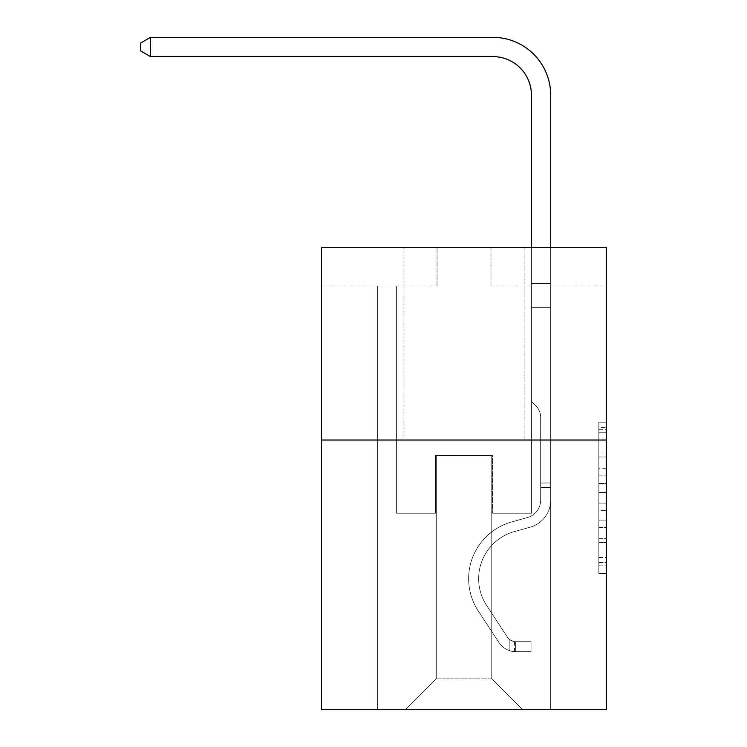<?xml version="1.0" encoding="UTF-8"?>
<svg xmlns="http://www.w3.org/2000/svg" width="747" height="747" viewBox="0 0 747 747"><rect width="100%" height="100%" fill="white"/><g stroke="black" fill="none" stroke-linecap="round" stroke-linejoin="round"><path stroke-width="0.56" stroke-dasharray="3.73 2.8" d="M598.833 468.313L598.833 492.506L606.536 492.506L606.536 565.852L606.536 429.74L606.536 492.506L598.833 492.506L598.833 427.471L598.833 573.416L598.833 422.186L598.833 562.827L606.536 562.827L598.833 562.827L606.536 562.827L598.833 562.827L598.833 538.634L598.833 573.416L606.536 573.416L606.536 422.186L606.536 562.454L606.536 503.095L598.833 503.095L606.536 503.095L606.536 538.634L606.536 432.765L598.833 432.765L606.536 432.765L606.536 573.416L606.536 429.74L606.536 573.416L598.833 573.416L598.833 422.186L606.536 422.186L606.536 429.74L606.536 422.186L606.536 429.74L606.536 422.186L606.536 427.471L606.536 422.186L598.833 422.186L598.833 432.765L606.536 432.765L598.833 432.765L598.833 468.313L606.536 468.313M524.105 247.425L524.105 440.02L403.931 440.02L524.105 440.02L403.931 440.02L524.105 440.02L524.105 247.425L403.931 247.425L403.931 440.02L403.931 247.425L524.105 247.425M606.536 483.43L606.536 475.867L606.536 483.43L598.833 483.43L598.833 452.999L598.833 542.602L598.833 520.108L606.536 520.108L598.833 520.108L598.833 573.416L606.536 573.416L598.833 573.416L606.536 573.416L598.833 573.416L598.833 422.186L606.536 422.186L598.833 422.186L606.536 422.186L598.833 422.186L598.833 483.43L606.536 483.43M606.536 440.02L606.536 709.65L321.499 709.65L321.499 440.02L606.536 440.02L606.536 247.425L490.984 247.425L606.536 247.425L606.536 285.952L606.536 247.425L321.499 247.425L437.051 247.425L321.499 247.425L321.499 440.02L606.536 440.02L321.499 440.02M377.356 709.65L550.688 709.65L550.688 285.952L531.425 285.952L550.688 285.952L531.425 285.952L550.688 285.952L531.425 285.952L550.688 285.952L531.425 285.952L550.688 285.952L531.425 285.952L550.688 285.952L531.425 285.952L550.688 285.952L531.425 285.952L550.688 285.952L531.425 285.952L550.688 285.952L531.425 285.952L550.688 285.952L531.425 285.952L550.688 285.952L531.425 285.952L550.688 285.952L531.425 285.952L550.688 285.952L531.425 285.952L550.688 285.952L531.425 285.952L550.688 285.952L531.425 285.952L550.688 285.952L550.688 709.65L550.688 285.952L550.688 709.65L550.688 285.952L550.688 709.65L550.688 285.952L550.688 709.65L550.688 285.952L550.688 709.65L550.688 285.952L550.688 709.65L550.688 285.952L550.688 709.65L550.688 285.952L550.688 709.65L550.688 285.952L550.688 709.65L550.688 285.952L550.688 709.65L550.688 285.952L550.688 709.65L550.688 285.952L550.688 709.65L550.688 285.952L550.688 709.65L550.688 285.952L550.688 709.65L550.688 285.952L550.688 709.65L377.356 709.65L405.472 709.65L377.356 709.65L405.472 709.65L377.356 709.65L405.472 709.65L377.356 709.65L405.472 709.65L377.356 709.65L405.472 709.65L377.356 709.65L405.472 709.65L377.356 709.65L405.472 709.65L377.356 709.65L405.472 709.65L377.356 709.65L405.472 709.65L377.356 709.65L405.472 709.65L377.356 709.65L405.472 709.65L377.356 709.65L405.472 709.65L377.356 709.65L405.472 709.65L377.356 709.65L405.472 709.65L377.356 709.65L377.356 285.952L396.61 285.952L377.356 285.952L396.61 285.952L377.356 285.952L396.61 285.952L377.356 285.952L396.61 285.952L377.356 285.952L396.61 285.952L377.356 285.952L396.61 285.952L377.356 285.952L396.61 285.952L377.356 285.952L396.61 285.952L377.356 285.952L396.61 285.952L377.356 285.952L396.61 285.952L377.356 285.952L396.61 285.952L377.356 285.952L396.61 285.952L377.356 285.952L396.61 285.952L377.356 285.952L396.61 285.952L377.356 285.952L396.61 285.952L377.356 285.952L377.356 709.65M606.536 285.952L490.984 285.952L606.536 285.952M321.499 285.952L437.051 285.952L321.499 285.952L321.499 247.425L321.499 285.952M436.285 678.836L436.285 455.427L436.285 678.836L436.285 455.427L491.75 455.427L491.75 678.836L436.285 678.836L405.472 709.65L436.285 678.836L436.285 455.427L436.285 678.836L436.285 455.427L435.51 455.427L435.51 513.208L396.61 513.208L396.61 285.952L396.61 513.208L396.61 285.952L396.61 513.208L396.61 285.952L396.61 513.208L396.61 285.952L396.61 513.208L396.61 285.952L396.61 513.208L396.61 285.952L396.61 513.208L396.61 285.952L396.61 513.208L396.61 285.952L396.61 513.208L396.61 285.952L396.61 513.208L396.61 285.952L396.61 513.208L396.61 285.952L396.61 513.208L396.61 285.952L396.61 513.208L396.61 285.952L396.61 513.208L396.61 285.952L396.61 513.208L396.61 285.952L396.61 513.208L435.51 513.208L396.61 513.208L435.51 513.208L396.61 513.208L435.51 513.208L396.61 513.208L435.51 513.208L396.61 513.208L435.51 513.208L396.61 513.208L435.51 513.208L396.61 513.208L435.51 513.208L396.61 513.208L435.51 513.208L396.61 513.208L435.51 513.208L396.61 513.208L435.51 513.208L396.61 513.208L435.51 513.208L396.61 513.208L435.51 513.208L396.61 513.208L435.51 513.208L396.61 513.208L435.51 513.208L396.61 513.208L435.51 513.208L435.51 455.427L435.51 513.208L435.51 455.427L435.51 513.208L435.51 455.427L435.51 513.208L435.51 455.427L435.51 513.208L435.51 455.427L435.51 513.208L435.51 455.427L435.51 513.208L435.51 455.427L435.51 513.208L435.51 455.427L435.51 513.208L435.51 455.427L435.51 513.208L435.51 455.427L435.51 513.208L435.51 455.427L435.51 513.208L435.51 455.427L435.51 513.208L435.51 455.427L435.51 513.208L435.51 455.427L435.51 513.208L435.51 455.427L436.285 455.427L435.51 455.427L436.285 455.427L435.51 455.427L436.285 455.427L435.51 455.427L436.285 455.427L435.51 455.427L436.285 455.427L435.51 455.427L436.285 455.427L435.51 455.427L436.285 455.427L435.51 455.427L436.285 455.427L435.51 455.427L436.285 455.427L435.51 455.427L436.285 455.427L435.51 455.427L436.285 455.427L435.51 455.427L436.285 455.427L435.51 455.427L436.285 455.427L435.51 455.427L436.285 455.427L435.51 455.427L436.285 455.427L436.285 678.836L405.472 709.65L436.285 678.836L436.285 455.427L436.285 678.836L405.472 709.65L436.285 678.836L436.285 455.427L436.285 678.836L405.472 709.65L436.285 678.836L436.285 455.427L436.285 678.836L405.472 709.65L436.285 678.836L436.285 455.427L436.285 678.836L405.472 709.65L436.285 678.836L436.285 455.427L436.285 678.836L405.472 709.65L436.285 678.836L436.285 455.427L436.285 678.836L405.472 709.65L436.285 678.836L436.285 455.427L436.285 678.836L405.472 709.65L436.285 678.836L436.285 455.427L436.285 678.836L405.472 709.65L436.285 678.836L436.285 455.427L436.285 678.836L405.472 709.65L436.285 678.836L436.285 455.427L436.285 678.836L405.472 709.65L436.285 678.836L436.285 455.427L436.285 678.836L405.472 709.65L436.285 678.836L436.285 455.427L436.285 678.836L405.472 709.65L436.285 678.836L405.472 709.65L436.285 678.836L491.75 678.836L491.75 455.427L491.75 678.836L522.564 709.65L491.75 678.836L491.75 455.427L491.75 678.836L522.564 709.65L491.75 678.836L491.75 455.427L491.75 678.836L522.564 709.65L491.75 678.836L491.75 455.427L491.75 678.836L522.564 709.65L491.75 678.836L491.75 455.427L491.75 678.836L522.564 709.65L491.75 678.836L491.75 455.427L491.75 678.836L522.564 709.65L491.75 678.836L491.75 455.427L491.75 678.836L522.564 709.65L491.75 678.836L491.75 455.427L491.75 678.836L522.564 709.65L491.75 678.836L491.75 455.427L491.75 678.836L522.564 709.65L491.75 678.836L491.75 455.427L491.75 678.836L522.564 709.65L491.75 678.836L491.75 455.427L491.75 678.836L522.564 709.65L491.75 678.836L491.75 455.427L491.75 678.836L522.564 709.65L491.75 678.836L491.75 455.427L491.75 678.836L522.564 709.65L491.75 678.836L491.75 455.427L491.75 678.836L522.564 709.65L491.75 678.836L491.75 455.427L491.75 678.836L522.564 709.65L491.75 678.836L491.75 455.427L436.285 455.427L436.285 678.836L405.472 709.65L436.285 678.836M492.525 455.427L491.75 455.427L492.525 455.427L491.75 455.427L492.525 455.427L491.75 455.427L492.525 455.427L491.75 455.427L492.525 455.427L491.75 455.427L492.525 455.427L491.75 455.427L492.525 455.427L491.75 455.427L492.525 455.427L491.75 455.427L492.525 455.427L491.75 455.427L492.525 455.427L491.75 455.427L492.525 455.427L491.75 455.427L492.525 455.427L491.75 455.427L492.525 455.427L491.75 455.427L492.525 455.427L491.75 455.427L492.525 455.427L491.75 455.427L492.525 455.427L492.525 513.208L492.525 455.427M522.564 709.65L491.75 678.836L522.564 709.65M490.984 285.952L490.984 247.425L490.984 285.952M437.051 285.952L437.051 247.425L437.051 285.952M531.425 285.952L531.425 513.208L492.525 513.208L531.425 513.208L492.525 513.208L531.425 513.208L492.525 513.208L531.425 513.208L492.525 513.208L531.425 513.208L492.525 513.208L531.425 513.208L492.525 513.208L531.425 513.208L492.525 513.208L531.425 513.208L492.525 513.208L531.425 513.208L492.525 513.208L531.425 513.208L492.525 513.208L531.425 513.208L492.525 513.208L531.425 513.208L492.525 513.208L531.425 513.208L492.525 513.208L531.425 513.208L492.525 513.208L531.425 513.208L492.525 513.208L531.425 513.208L531.425 285.952M598.833 492.506L606.536 492.506L598.833 492.506M598.833 427.471L598.833 422.186L598.833 427.471L606.536 427.471L598.833 427.471M598.833 542.219L598.833 510.649L598.833 542.219L606.536 542.219L598.833 542.219M598.833 510.649L598.833 503.095L606.536 503.095L598.833 503.095L598.833 510.649L606.536 510.649L598.833 510.649M598.833 452.999L598.833 432.765L598.833 452.999L606.536 452.999L598.833 452.999M598.833 422.186L606.536 422.186L598.833 422.186L598.833 429.74L598.833 422.186L606.536 422.186M598.833 573.416L606.536 573.416L598.833 573.416L598.833 565.852L598.833 573.416M540.669 483.01L540.669 487.632L550.688 487.632L550.688 483.01L550.688 500.117L550.688 283.533L550.688 307.362L550.688 283.533L531.425 283.533L531.425 95.13A38.517 38.517 0 0 0 492.908 56.613L150.483 56.613L150.483 37.35L492.908 37.35A57.78 57.78 0 0 1 550.688 95.13L550.688 307.362L550.688 283.533L531.425 283.533L531.425 307.362L550.688 307.362L550.688 283.533L550.688 307.362L550.688 283.533L531.425 283.533L531.425 95.13A38.517 38.517 0 0 0 492.908 56.613L150.483 56.613L140.464 50.833L140.464 43.13L140.464 50.833L150.483 56.613L150.483 37.35L150.483 56.613L140.464 50.833L140.464 43.13L150.483 37.35L140.464 43.13L140.464 50.833L150.483 56.613L150.483 37.35L492.908 37.35A57.78 57.78 0 0 1 550.688 95.13L550.688 307.362L550.688 283.533L531.425 283.533L550.688 283.533L550.688 307.362L550.688 283.533L531.425 283.533L531.425 95.13A38.517 38.517 0 0 0 492.908 56.613L150.483 56.613L140.464 50.833L140.464 43.13L150.483 37.35L150.483 56.613L150.483 37.35L140.464 43.13L140.464 50.833L150.483 56.613L140.464 50.833L140.464 43.13L150.483 37.35L492.908 37.35A57.78 57.78 0 0 1 550.688 95.13L550.688 307.362L550.688 283.533L531.425 283.533L531.425 401.344L535.767 405.686A16.742 16.742 0 0 1 540.669 417.526A16.742 16.742 0 0 0 535.767 405.686L531.425 401.344L531.425 307.362L550.688 307.362L550.688 283.533L550.688 307.362L550.688 283.533L531.425 283.533L531.425 95.13A38.517 38.517 0 0 0 492.908 56.613L150.483 56.613L150.483 37.35L150.483 56.613L140.464 50.833L150.483 56.613L150.483 37.35L140.464 43.13L140.464 50.833L140.464 43.13L150.483 37.35L492.908 37.35A57.78 57.78 0 0 1 550.688 95.13L550.688 307.362L550.688 283.533L531.425 283.533L550.688 283.533L550.688 307.362L550.688 283.533L531.425 283.533L531.425 95.13A38.517 38.517 0 0 0 492.908 56.613L150.483 56.613L140.464 50.833L150.483 56.613L150.483 37.35L150.483 56.613L140.464 50.833L140.464 43.13L140.464 50.833L150.483 56.613L150.483 37.35L140.464 43.13L150.483 37.35L492.908 37.35A57.78 57.78 0 0 1 550.688 95.13L550.688 307.362L550.688 283.533L531.425 283.533L531.425 307.362L531.425 95.13A38.517 38.517 0 0 0 492.908 56.613L150.483 56.613L140.464 50.833L140.464 43.13L140.464 50.833L150.483 56.613L150.483 37.35L150.483 56.613L140.464 50.833L140.464 43.13L150.483 37.35L140.464 43.13L140.464 50.833L150.483 56.613L150.483 37.35L492.908 37.35A57.78 57.78 0 0 1 550.688 95.13L550.688 307.362L550.688 283.533L531.425 283.533L550.688 283.533L550.688 307.362L550.688 283.533L531.425 283.533L531.425 95.13A38.517 38.517 0 0 0 492.908 56.613L150.483 56.613L140.464 50.833L140.464 43.13L150.483 37.35L150.483 56.613L150.483 37.35L140.464 43.13L140.464 50.833L150.483 56.613L140.464 50.833L140.464 43.13L150.483 37.35L492.908 37.35A57.78 57.78 0 0 1 550.688 95.13L550.688 500.117A28.115 28.115 0 0 1 530.118 527.205A28.115 28.115 0 0 0 550.688 500.117L550.688 307.362L531.425 307.362L531.425 401.344L535.767 405.686A16.742 16.742 0 0 1 540.669 417.526A16.742 16.742 0 0 0 535.767 405.686L531.425 401.344L531.425 307.362L550.688 307.362L550.688 500.117A28.115 28.115 0 0 1 530.118 527.205A28.115 28.115 0 0 0 550.688 500.117L550.688 307.362L531.425 307.362L531.425 283.533L531.425 401.344L535.767 405.686A16.742 16.742 0 0 1 540.669 417.526A16.742 16.742 0 0 0 535.767 405.686L531.425 401.344L531.425 307.362L550.688 307.362L550.688 500.117A28.115 28.115 0 0 1 530.118 527.205A28.115 28.115 0 0 0 550.688 500.117L550.688 307.362L531.425 307.362L531.425 95.13A38.517 38.517 0 0 0 492.908 56.613L150.483 56.613L150.483 37.35L150.483 56.613L140.464 50.833L150.483 56.613L150.483 37.35L140.464 43.13L140.464 50.833L140.464 43.13L150.483 37.35L492.908 37.35A57.78 57.78 0 0 1 550.688 95.13L550.688 283.533L531.425 283.533L550.688 283.533L550.688 307.362L531.425 307.362L531.425 401.344L535.767 405.686A16.742 16.742 0 0 1 540.669 417.526A16.742 16.742 0 0 0 535.767 405.686L531.425 401.344L531.425 95.13A38.517 38.517 0 0 0 492.908 56.613L150.483 56.613L140.464 50.833L150.483 56.613L150.483 37.35L150.483 56.613L140.464 50.833L140.464 43.13L140.464 50.833L150.483 56.613L150.483 37.35L140.464 43.13L150.483 37.35L492.908 37.35A57.78 57.78 0 0 1 550.688 95.13L550.688 283.533L531.425 283.533L531.425 307.362L550.688 307.362L550.688 500.117A28.115 28.115 0 0 1 530.118 527.205L514.44 531.575L530.118 527.205A28.115 28.115 0 0 0 550.688 500.117L550.688 307.362L531.425 307.362L531.425 401.344L535.767 405.686A16.742 16.742 0 0 1 540.669 417.526A16.742 16.742 0 0 0 535.767 405.686L531.425 401.344L531.425 95.13A38.517 38.517 0 0 0 492.908 56.613L150.483 56.613L492.908 56.613L150.483 56.613L492.908 56.613L150.483 56.613L492.908 56.613L150.483 56.613L492.908 56.613L150.483 56.613L150.483 37.35L140.464 43.13L140.464 50.833L140.464 43.13L150.483 37.35L492.908 37.35A57.78 57.78 0 0 1 550.688 95.13L550.688 500.117A28.115 28.115 0 0 1 530.118 527.205A28.115 28.115 0 0 0 550.688 500.117L550.688 307.362L531.425 307.362L531.425 401.344L535.767 405.686A16.742 16.742 0 0 1 540.669 417.526A16.742 16.742 0 0 0 535.767 405.686L531.425 401.344L531.425 307.362L550.688 307.362L550.688 500.117A28.115 28.115 0 0 1 530.118 527.205A28.115 28.115 0 0 0 550.688 500.117L550.688 307.362L531.425 307.362L531.425 283.533L550.688 283.533L531.425 283.533L531.425 95.13A38.517 38.517 0 0 0 492.908 56.613L150.483 56.613L492.908 56.613L150.483 56.613L150.483 37.35L140.464 43.13L140.464 50.833L150.483 56.613L492.908 56.613L150.483 56.613L150.483 37.35L492.908 37.35A57.78 57.78 0 0 1 550.688 95.13L550.688 283.533L550.688 95.13L550.688 283.533L531.425 283.533L531.425 401.344L535.767 405.686A16.742 16.742 0 0 1 540.669 417.526A16.742 16.742 0 0 0 535.767 405.686L531.425 401.344L531.425 307.362L550.688 307.362L550.688 500.117A28.115 28.115 0 0 1 530.118 527.205L514.44 531.575L530.118 527.205A28.115 28.115 0 0 0 550.688 500.117L550.688 307.362L531.425 307.362L531.425 95.13A38.517 38.517 0 0 0 492.908 56.613L150.483 56.613L150.483 37.35L140.464 43.13L150.483 37.35L492.908 37.35A57.78 57.78 0 0 1 550.688 95.13L550.688 283.533L531.425 283.533L531.425 95.13A38.517 38.517 0 0 0 492.908 56.613L150.483 56.613L492.908 56.613L150.483 56.613L150.483 37.35L140.464 43.13L140.464 50.833L140.464 43.13L150.483 37.35L492.908 37.35A57.78 57.78 0 0 1 550.688 95.13L550.688 283.533L550.688 95.13L550.688 283.533L531.425 283.533L531.425 401.344L535.767 405.686A16.742 16.742 0 0 1 540.669 417.526A16.742 16.742 0 0 0 535.767 405.686L531.425 401.344L531.425 307.362L550.688 307.362L550.688 500.117A28.115 28.115 0 0 1 530.118 527.205A28.115 28.115 0 0 0 550.688 500.117L550.688 307.362L531.425 307.362L531.425 95.13A38.517 38.517 0 0 0 492.908 56.613L150.483 56.613L150.483 37.35L140.464 43.13L140.464 50.833L150.483 56.613L492.908 56.613A38.517 38.517 0 0 1 531.425 95.13L531.425 401.344L535.767 405.686A16.742 16.742 0 0 1 540.669 417.526A16.742 16.742 0 0 0 535.767 405.686L531.425 401.344L531.425 307.362L550.688 307.362L550.688 500.117A28.115 28.115 0 0 1 530.118 527.205A28.115 28.115 0 0 0 550.688 500.117L550.688 307.362L531.425 307.362L531.425 95.13L531.425 401.344L535.767 405.686A16.742 16.742 0 0 1 540.669 417.526A16.742 16.742 0 0 0 535.767 405.686L531.425 401.344L531.425 307.362L550.688 307.362L550.688 500.117A28.115 28.115 0 0 1 530.118 527.205L514.44 531.575A48.919 48.919 0 0 0 486.671 605.528A48.919 48.919 0 0 1 514.44 531.575L530.118 527.205A28.115 28.115 0 0 0 550.688 500.117L550.688 307.362L531.425 307.362L531.425 95.13L531.425 283.533L550.688 283.533L550.688 95.13L550.688 283.533L550.688 95.13L550.688 283.533L531.425 283.533L531.425 401.344L535.767 405.686A16.742 16.742 0 0 1 540.669 417.526A16.742 16.742 0 0 0 535.767 405.686L531.425 401.344L531.425 307.362L550.688 307.362L550.688 500.117A28.115 28.115 0 0 1 530.118 527.205A28.115 28.115 0 0 0 550.688 500.117L550.688 307.362L531.425 307.362L531.425 95.13L531.425 401.344L535.767 405.686A16.742 16.742 0 0 1 540.669 417.526A16.742 16.742 0 0 0 535.767 405.686L531.425 401.344L531.425 307.362L550.688 307.362L550.688 500.117A28.115 28.115 0 0 1 530.118 527.205A28.115 28.115 0 0 0 550.688 500.117L550.688 307.362L531.425 307.362L531.425 95.13L531.425 283.533L550.688 283.533L550.688 95.13L550.688 283.533L550.688 95.13L550.688 283.533L531.425 283.533L531.425 401.344L535.767 405.686A16.742 16.742 0 0 1 540.669 417.526A16.742 16.742 0 0 0 535.767 405.686L531.425 401.344L531.425 307.362L550.688 307.362L550.688 500.117A28.115 28.115 0 0 1 530.118 527.205L514.44 531.575L530.118 527.205A28.115 28.115 0 0 0 550.688 500.117L550.688 307.362L531.425 307.362L531.425 95.13L531.425 401.344L535.767 405.686A16.742 16.742 0 0 1 540.669 417.526A16.742 16.742 0 0 0 535.767 405.686L531.425 401.344L531.425 307.362L550.688 307.362L550.688 500.117A28.115 28.115 0 0 1 530.118 527.205A28.115 28.115 0 0 0 550.688 500.117L550.688 307.362L531.425 307.362L531.425 95.13L531.425 283.533L550.688 283.533L550.688 95.13L550.688 283.533L550.688 95.13L550.688 283.533L531.425 283.533L531.425 401.344L535.767 405.686A16.742 16.742 0 0 1 540.669 417.526A16.742 16.742 0 0 0 535.767 405.686L531.425 401.344L531.425 307.362L550.688 307.362L550.688 500.117L550.688 487.632L540.669 487.632L540.669 483.01L550.688 483.01L540.669 483.01L540.669 500.117L540.669 417.526L540.669 500.117A18.105 18.105 0 0 1 527.429 517.559A18.105 18.105 0 0 0 540.669 500.117L540.669 417.526L540.669 500.117L540.669 483.01L550.688 483.01L540.669 483.01L540.669 500.117A18.105 18.105 0 0 1 527.429 517.559A18.105 18.105 0 0 0 540.669 500.117L540.669 417.526L540.669 500.117A18.105 18.105 0 0 1 527.429 517.559A18.105 18.105 0 0 0 540.669 500.117L540.669 417.526L540.669 500.117L540.669 483.01L550.688 483.01L540.669 483.01L540.669 500.117A18.105 18.105 0 0 1 527.429 517.559L511.751 521.929L527.429 517.559A18.105 18.105 0 0 0 540.669 500.117L540.669 417.526L540.669 500.117A18.105 18.105 0 0 1 527.429 517.559A18.105 18.105 0 0 0 540.669 500.117L540.669 417.526L540.669 500.117L540.669 483.01L550.688 483.01L540.669 483.01L540.669 500.117A18.105 18.105 0 0 1 527.429 517.559A18.105 18.105 0 0 0 540.669 500.117L540.669 417.526L540.669 500.117A18.105 18.105 0 0 1 527.429 517.559L511.751 521.929L527.429 517.559A18.105 18.105 0 0 0 540.669 500.117L540.669 417.526L540.669 500.117L540.669 483.01L550.688 483.01L540.669 483.01L540.669 500.117A18.105 18.105 0 0 1 527.429 517.559A18.105 18.105 0 0 0 540.669 500.117L540.669 417.526L540.669 500.117A18.105 18.105 0 0 1 527.429 517.559A18.105 18.105 0 0 0 540.669 500.117L540.669 417.526L540.669 500.117L540.669 483.01L550.688 483.01L540.669 483.01L540.669 500.117A18.105 18.105 0 0 1 527.429 517.559L511.751 521.929L527.429 517.559A18.105 18.105 0 0 0 540.669 500.117L540.669 417.526L540.669 500.117A18.105 18.105 0 0 1 527.429 517.559A18.105 18.105 0 0 0 540.669 500.117L540.669 417.526L540.669 500.117L540.669 483.01L550.688 483.01L540.669 483.01L540.669 500.117A18.105 18.105 0 0 1 527.429 517.559A18.105 18.105 0 0 0 540.669 500.117L540.669 417.526L540.669 500.117A18.105 18.105 0 0 1 527.429 517.559L511.751 521.929A58.929 58.929 0 0 0 478.295 611.027A58.929 58.929 0 0 1 511.751 521.929L527.429 517.559A18.105 18.105 0 0 0 540.669 500.117L540.669 417.526L540.669 500.117L540.669 483.01L550.688 483.01M515.635 651.711A20.412 20.412 0 0 1 498.949 642.504L478.295 611.027A58.929 58.929 0 0 1 511.751 521.929L527.429 517.559A18.105 18.105 0 0 0 540.669 500.117A18.105 18.105 0 0 1 527.429 517.559A18.105 18.105 0 0 0 540.669 500.117L540.669 417.526L540.669 500.117A18.105 18.105 0 0 1 527.429 517.559L511.751 521.929L527.429 517.559A18.105 18.105 0 0 0 540.669 500.117A18.105 18.105 0 0 1 527.429 517.559A18.105 18.105 0 0 0 540.669 500.117A18.105 18.105 0 0 1 527.429 517.559L511.751 521.929A58.929 58.929 0 0 0 478.295 611.027A58.929 58.929 0 0 1 511.751 521.929L527.429 517.559A18.105 18.105 0 0 0 540.669 500.117A18.105 18.105 0 0 1 527.429 517.559L511.751 521.929L527.429 517.559A18.105 18.105 0 0 0 540.669 500.117A18.105 18.105 0 0 1 527.429 517.559A18.105 18.105 0 0 0 540.669 500.117A18.105 18.105 0 0 1 527.429 517.559L511.751 521.929L527.429 517.559A18.105 18.105 0 0 0 540.669 500.117A18.105 18.105 0 0 1 527.429 517.559L511.751 521.929A58.929 58.929 0 0 0 478.295 611.027L498.949 642.504L478.295 611.027A58.929 58.929 0 0 1 511.751 521.929L527.429 517.559A18.105 18.105 0 0 0 540.669 500.117A18.105 18.105 0 0 1 527.429 517.559A18.105 18.105 0 0 0 540.669 500.117A18.105 18.105 0 0 1 527.429 517.559L511.751 521.929L527.429 517.559A18.105 18.105 0 0 0 540.669 500.117A18.105 18.105 0 0 1 527.429 517.559L511.751 521.929L527.429 517.559A18.105 18.105 0 0 0 540.669 500.117A18.105 18.105 0 0 1 527.429 517.559A18.105 18.105 0 0 0 540.669 500.117A18.105 18.105 0 0 1 527.429 517.559L511.751 521.929A58.929 58.929 0 0 0 478.295 611.027A58.929 58.929 0 0 1 511.751 521.929L527.429 517.559A18.105 18.105 0 0 0 540.669 500.117A18.105 18.105 0 0 1 527.429 517.559L511.751 521.929L527.429 517.559A18.105 18.105 0 0 0 540.669 500.117A18.105 18.105 0 0 1 527.429 517.559A18.105 18.105 0 0 0 540.669 500.117A18.105 18.105 0 0 1 527.429 517.559L511.751 521.929L527.429 517.559A18.105 18.105 0 0 0 540.669 500.117A18.105 18.105 0 0 1 527.429 517.559L511.751 521.929A58.929 58.929 0 0 0 478.295 611.027A58.929 58.929 0 0 1 511.751 521.929L527.429 517.559L511.751 521.929A58.929 58.929 0 0 0 478.295 611.027L498.949 642.504L478.295 611.027A58.929 58.929 0 0 1 511.751 521.929L527.429 517.559L511.751 521.929A58.929 58.929 0 0 0 478.295 611.027A58.929 58.929 0 0 1 511.751 521.929L527.429 517.559L511.751 521.929A58.929 58.929 0 0 0 478.295 611.027A58.929 58.929 0 0 1 511.751 521.929L527.429 517.559L511.751 521.929A58.929 58.929 0 0 0 478.295 611.027L498.949 642.504A20.412 20.412 0 0 0 509.856 650.768A20.412 20.412 0 0 1 498.949 642.504L478.295 611.027A58.929 58.929 0 0 1 511.751 521.929L527.429 517.559L511.751 521.929A58.929 58.929 0 0 0 478.295 611.027A58.929 58.929 0 0 1 511.751 521.929L527.429 517.559L511.751 521.929A58.929 58.929 0 0 0 478.295 611.027A58.929 58.929 0 0 1 511.751 521.929L527.429 517.559L511.751 521.929A58.929 58.929 0 0 0 478.295 611.027L498.949 642.504L478.295 611.027A58.929 58.929 0 0 1 511.751 521.929L527.429 517.559L511.751 521.929A58.929 58.929 0 0 0 478.295 611.027A58.929 58.929 0 0 1 511.751 521.929L527.429 517.559L511.751 521.929A58.929 58.929 0 0 0 478.295 611.027A58.929 58.929 0 0 1 511.751 521.929L527.429 517.559L511.751 521.929A58.929 58.929 0 0 0 478.295 611.027L498.949 642.504L478.295 611.027A58.929 58.929 0 0 1 511.751 521.929A58.929 58.929 0 0 0 478.295 611.027A58.929 58.929 0 0 1 511.751 521.929A58.929 58.929 0 0 0 478.295 611.027L498.949 642.504A20.412 20.412 0 0 0 509.856 650.768C515.794 652.028 515.794 652.028 509.856 650.768C515.794 652.028 515.794 652.028 509.856 650.768A20.412 20.412 0 0 1 498.949 642.504L478.295 611.027A58.929 58.929 0 0 1 511.751 521.929A58.929 58.929 0 0 0 478.295 611.027L498.949 642.504L478.295 611.027A58.929 58.929 0 0 1 511.751 521.929A58.929 58.929 0 0 0 478.295 611.027A58.929 58.929 0 0 1 511.751 521.929A58.929 58.929 0 0 0 478.295 611.027L498.949 642.504L478.295 611.027A58.929 58.929 0 0 1 511.751 521.929A58.929 58.929 0 0 0 478.295 611.027L498.949 642.504A20.412 20.412 0 0 0 509.856 650.768C515.794 652.028 515.794 652.028 509.856 650.768C515.794 652.028 515.794 652.028 509.856 650.768A20.412 20.412 0 0 1 498.949 642.504L478.295 611.027A58.929 58.929 0 0 1 511.751 521.929A58.929 58.929 0 0 0 478.295 611.027A58.929 58.929 0 0 1 511.751 521.929A58.929 58.929 0 0 0 478.295 611.027L498.949 642.504L478.295 611.027A58.929 58.929 0 0 1 511.751 521.929A58.929 58.929 0 0 0 478.295 611.027L498.949 642.504L478.295 611.027A58.929 58.929 0 0 1 511.751 521.929A58.929 58.929 0 0 0 478.295 611.027A58.929 58.929 0 0 1 511.751 521.929A58.929 58.929 0 0 0 478.295 611.027L498.949 642.504A20.412 20.412 0 0 0 509.856 650.768C515.794 652.028 515.794 652.028 509.856 650.768C515.794 652.028 515.794 652.028 509.856 650.768A20.412 20.412 0 0 1 498.949 642.504L478.295 611.027A58.929 58.929 0 0 1 511.751 521.929A58.929 58.929 0 0 0 478.295 611.027L498.949 642.504L478.295 611.027A58.929 58.929 0 0 1 511.751 521.929A58.929 58.929 0 0 0 478.295 611.027A58.929 58.929 0 0 1 511.751 521.929A58.929 58.929 0 0 0 478.295 611.027L498.949 642.504L478.295 611.027A58.929 58.929 0 0 1 511.751 521.929A58.929 58.929 0 0 0 478.295 611.027L498.949 642.504A20.412 20.412 0 0 0 509.856 650.768C515.794 652.028 515.794 652.028 509.856 650.768C515.794 652.028 515.794 652.028 509.856 650.768A20.412 20.412 0 0 1 498.949 642.504L478.295 611.027L498.949 642.504A20.412 20.412 0 0 0 509.856 650.768C515.794 652.028 515.794 652.028 509.856 650.768C515.794 652.028 515.794 652.028 509.856 650.768A20.412 20.412 0 0 1 498.949 642.504L478.295 611.027L498.949 642.504A20.412 20.412 0 0 0 509.856 650.768C515.794 652.028 515.794 652.028 509.856 650.768C515.794 652.028 515.794 652.028 509.856 650.768A20.412 20.412 0 0 1 498.949 642.504L478.295 611.027L498.949 642.504A20.412 20.412 0 0 0 509.856 650.768C515.794 652.028 515.794 652.028 509.856 650.768C515.794 652.028 515.794 652.028 509.856 650.768A20.412 20.412 0 0 1 498.949 642.504L478.295 611.027L498.949 642.504A20.412 20.412 0 0 0 509.856 650.768C515.794 652.028 515.794 652.028 509.856 650.768C515.794 652.028 515.794 652.028 509.856 650.768A20.412 20.412 0 0 1 498.949 642.504L478.295 611.027L498.949 642.504A20.412 20.412 0 0 0 509.856 650.768C515.794 652.028 515.794 652.028 509.856 650.768C515.794 652.028 515.794 652.028 509.856 650.768A20.412 20.412 0 0 1 498.949 642.504L478.295 611.027L498.949 642.504A20.412 20.412 0 0 0 509.856 650.768C515.794 652.028 515.794 652.028 509.856 650.768C515.794 652.028 515.794 652.028 509.856 650.768A20.412 20.412 0 0 1 498.949 642.504L478.295 611.027L498.949 642.504A20.412 20.412 0 0 0 509.856 650.768C515.794 652.028 515.794 652.028 509.856 650.768C515.794 652.028 515.794 652.028 509.856 650.768A20.412 20.412 0 0 1 498.949 642.504L478.295 611.027L498.949 642.504A20.412 20.412 0 0 0 509.856 650.768C515.794 652.028 515.794 652.028 509.856 650.768C515.794 652.028 515.794 652.028 509.856 650.768A20.412 20.412 0 0 1 498.949 642.504L478.295 611.027L498.949 642.504A20.412 20.412 0 0 0 509.856 650.768C515.794 652.028 515.794 652.028 509.856 650.768C515.794 652.028 515.794 652.028 509.856 650.768A20.412 20.412 0 0 1 498.949 642.504L478.295 611.027L498.949 642.504A20.412 20.412 0 0 0 509.856 650.768C515.794 652.028 515.794 652.028 509.856 650.768C515.794 652.028 515.794 652.028 509.856 650.768A20.412 20.412 0 0 1 498.949 642.504A20.412 20.412 0 0 0 515.635 651.711L515.635 641.701A10.402 10.402 0 0 1 507.325 637.004L486.671 605.528A48.919 48.919 0 0 1 514.44 531.575L530.118 527.205A28.115 28.115 0 0 0 550.688 500.117A28.115 28.115 0 0 1 530.118 527.205L514.44 531.575A48.919 48.919 0 0 0 486.671 605.528A48.919 48.919 0 0 1 514.44 531.575L530.118 527.205A28.115 28.115 0 0 0 550.688 500.117A28.115 28.115 0 0 1 530.118 527.205A28.115 28.115 0 0 0 550.688 500.117A28.115 28.115 0 0 1 530.118 527.205L514.44 531.575L530.118 527.205A28.115 28.115 0 0 0 550.688 500.117A28.115 28.115 0 0 1 530.118 527.205L514.44 531.575L530.118 527.205A28.115 28.115 0 0 0 550.688 500.117A28.115 28.115 0 0 1 530.118 527.205A28.115 28.115 0 0 0 550.688 500.117A28.115 28.115 0 0 1 530.118 527.205L514.44 531.575A48.919 48.919 0 0 0 486.671 605.528L507.325 637.004L486.671 605.528A48.919 48.919 0 0 1 514.44 531.575L530.118 527.205A28.115 28.115 0 0 0 550.688 500.117A28.115 28.115 0 0 1 530.118 527.205L514.44 531.575L530.118 527.205A28.115 28.115 0 0 0 550.688 500.117A28.115 28.115 0 0 1 530.118 527.205A28.115 28.115 0 0 0 550.688 500.117A28.115 28.115 0 0 1 530.118 527.205L514.44 531.575L530.118 527.205A28.115 28.115 0 0 0 550.688 500.117A28.115 28.115 0 0 1 530.118 527.205L514.44 531.575A48.919 48.919 0 0 0 486.671 605.528A48.919 48.919 0 0 1 514.44 531.575L530.118 527.205A28.115 28.115 0 0 0 550.688 500.117A28.115 28.115 0 0 1 530.118 527.205A28.115 28.115 0 0 0 550.688 500.117A28.115 28.115 0 0 1 530.118 527.205L514.44 531.575L530.118 527.205A28.115 28.115 0 0 0 550.688 500.117A28.115 28.115 0 0 1 530.118 527.205L514.44 531.575L530.118 527.205A28.115 28.115 0 0 0 550.688 500.117A28.115 28.115 0 0 1 530.118 527.205A28.115 28.115 0 0 0 550.688 500.117A28.115 28.115 0 0 1 530.118 527.205L514.44 531.575A48.919 48.919 0 0 0 486.671 605.528A48.919 48.919 0 0 1 514.44 531.575L530.118 527.205A28.115 28.115 0 0 0 550.688 500.117A28.115 28.115 0 0 1 530.118 527.205L514.44 531.575A48.919 48.919 0 0 0 486.671 605.528L507.325 637.004L486.671 605.528A48.919 48.919 0 0 1 514.44 531.575L530.118 527.205L514.44 531.575A48.919 48.919 0 0 0 486.671 605.528A48.919 48.919 0 0 1 514.44 531.575L530.118 527.205L514.44 531.575A48.919 48.919 0 0 0 486.671 605.528A48.919 48.919 0 0 1 514.44 531.575L530.118 527.205L514.44 531.575A48.919 48.919 0 0 0 486.671 605.528L507.325 637.004A10.402 10.402 0 0 0 509.856 639.684C515.691 642.364 515.691 642.364 509.856 639.684C515.691 642.364 515.691 642.364 509.856 639.684A10.402 10.402 0 0 1 507.325 637.004L486.671 605.528A48.919 48.919 0 0 1 514.44 531.575L530.118 527.205L514.44 531.575A48.919 48.919 0 0 0 486.671 605.528A48.919 48.919 0 0 1 514.44 531.575L530.118 527.205L514.44 531.575A48.919 48.919 0 0 0 486.671 605.528A48.919 48.919 0 0 1 514.44 531.575L530.118 527.205L514.44 531.575A48.919 48.919 0 0 0 486.671 605.528L507.325 637.004L486.671 605.528A48.919 48.919 0 0 1 514.44 531.575L530.118 527.205L514.44 531.575A48.919 48.919 0 0 0 486.671 605.528A48.919 48.919 0 0 1 514.44 531.575L530.118 527.205L514.44 531.575A48.919 48.919 0 0 0 486.671 605.528A48.919 48.919 0 0 1 514.44 531.575L530.118 527.205L514.44 531.575A48.919 48.919 0 0 0 486.671 605.528L507.325 637.004L486.671 605.528A48.919 48.919 0 0 1 514.44 531.575A48.919 48.919 0 0 0 486.671 605.528A48.919 48.919 0 0 1 514.44 531.575A48.919 48.919 0 0 0 486.671 605.528L507.325 637.004A10.402 10.402 0 0 0 509.856 639.684C515.691 642.364 515.691 642.364 509.856 639.684C515.691 642.364 515.691 642.364 509.856 639.684A10.402 10.402 0 0 1 507.325 637.004L486.671 605.528A48.919 48.919 0 0 1 514.44 531.575A48.919 48.919 0 0 0 486.671 605.528L507.325 637.004L486.671 605.528A48.919 48.919 0 0 1 514.44 531.575A48.919 48.919 0 0 0 486.671 605.528A48.919 48.919 0 0 1 514.44 531.575A48.919 48.919 0 0 0 486.671 605.528L507.325 637.004L486.671 605.528A48.919 48.919 0 0 1 514.44 531.575A48.919 48.919 0 0 0 486.671 605.528L507.325 637.004A10.402 10.402 0 0 0 509.856 639.684C515.691 642.364 515.691 642.364 509.856 639.684C515.691 642.364 515.691 642.364 509.856 639.684A10.402 10.402 0 0 1 507.325 637.004L486.671 605.528A48.919 48.919 0 0 1 514.44 531.575A48.919 48.919 0 0 0 486.671 605.528A48.919 48.919 0 0 1 514.44 531.575A48.919 48.919 0 0 0 486.671 605.528L507.325 637.004L486.671 605.528A48.919 48.919 0 0 1 514.44 531.575A48.919 48.919 0 0 0 486.671 605.528L507.325 637.004L486.671 605.528A48.919 48.919 0 0 1 514.44 531.575A48.919 48.919 0 0 0 486.671 605.528A48.919 48.919 0 0 1 514.44 531.575A48.919 48.919 0 0 0 486.671 605.528L507.325 637.004A10.402 10.402 0 0 0 509.856 639.684C515.691 642.364 515.691 642.364 509.856 639.684C515.691 642.364 515.691 642.364 509.856 639.684A10.402 10.402 0 0 1 507.325 637.004L486.671 605.528A48.919 48.919 0 0 1 514.44 531.575A48.919 48.919 0 0 0 486.671 605.528L507.325 637.004L486.671 605.528A48.919 48.919 0 0 1 514.44 531.575A48.919 48.919 0 0 0 486.671 605.528A48.919 48.919 0 0 1 514.44 531.575A48.919 48.919 0 0 0 486.671 605.528L507.325 637.004L486.671 605.528A48.919 48.919 0 0 1 514.44 531.575A48.919 48.919 0 0 0 486.671 605.528L507.325 637.004A10.402 10.402 0 0 0 509.856 639.684C515.691 642.364 515.691 642.364 509.856 639.684C515.691 642.364 515.691 642.364 509.856 639.684A10.402 10.402 0 0 1 507.325 637.004L486.671 605.528L507.325 637.004A10.402 10.402 0 0 0 509.856 639.684C515.691 642.364 515.691 642.364 509.856 639.684C515.691 642.364 515.691 642.364 509.856 639.684A10.402 10.402 0 0 1 507.325 637.004L486.671 605.528L507.325 637.004A10.402 10.402 0 0 0 509.856 639.684C515.691 642.364 515.691 642.364 509.856 639.684C515.691 642.364 515.691 642.364 509.856 639.684A10.402 10.402 0 0 1 507.325 637.004L486.671 605.528L507.325 637.004A10.402 10.402 0 0 0 509.856 639.684C515.691 642.364 515.691 642.364 509.856 639.684C515.691 642.364 515.691 642.364 509.856 639.684A10.402 10.402 0 0 1 507.325 637.004L486.671 605.528L507.325 637.004A10.402 10.402 0 0 0 509.856 639.684C515.691 642.364 515.691 642.364 509.856 639.684C515.691 642.364 515.691 642.364 509.856 639.684A10.402 10.402 0 0 1 507.325 637.004L486.671 605.528L507.325 637.004A10.402 10.402 0 0 0 509.856 639.684C515.691 642.364 515.691 642.364 509.856 639.684C515.691 642.364 515.691 642.364 509.856 639.684A10.402 10.402 0 0 1 507.325 637.004L486.671 605.528L507.325 637.004A10.402 10.402 0 0 0 509.856 639.684C515.691 642.364 515.691 642.364 509.856 639.684C515.691 642.364 515.691 642.364 509.856 639.684A10.402 10.402 0 0 1 507.325 637.004L486.671 605.528L507.325 637.004A10.402 10.402 0 0 0 509.856 639.684C515.691 642.364 515.691 642.364 509.856 639.684C515.691 642.364 515.691 642.364 509.856 639.684A10.402 10.402 0 0 1 507.325 637.004L486.671 605.528L507.325 637.004A10.402 10.402 0 0 0 509.856 639.684C515.691 642.364 515.691 642.364 509.856 639.684C515.691 642.364 515.691 642.364 509.856 639.684A10.402 10.402 0 0 1 507.325 637.004L486.671 605.528L507.325 637.004A10.402 10.402 0 0 0 509.856 639.684C515.691 642.364 515.691 642.364 509.856 639.684C515.691 642.364 515.691 642.364 509.856 639.684A10.402 10.402 0 0 1 507.325 637.004L486.671 605.528L507.325 637.004A10.402 10.402 0 0 0 509.856 639.684C515.691 642.364 515.691 642.364 509.856 639.684C515.691 642.364 515.691 642.364 509.856 639.684A10.402 10.402 0 0 1 507.325 637.004A10.402 10.402 0 0 0 515.635 641.701L515.635 651.711L531.042 651.72L515.635 651.711A20.412 20.412 0 0 1 498.949 642.504A20.412 20.412 0 0 0 515.635 651.711L515.635 641.701L531.042 641.701L515.635 641.701A10.402 10.402 0 0 1 507.325 637.004A10.402 10.402 0 0 0 515.635 641.701L515.635 651.711L531.042 651.72L531.042 641.701L531.042 651.72L515.635 651.711A20.412 20.412 0 0 1 498.949 642.504A20.412 20.412 0 0 0 515.635 651.711L515.635 641.701L531.042 641.701L515.635 641.701A10.402 10.402 0 0 1 507.325 637.004A10.402 10.402 0 0 0 515.635 641.701L515.635 651.711L531.042 651.72L531.042 641.701L531.042 651.72L515.635 651.711A20.412 20.412 0 0 1 498.949 642.504A20.412 20.412 0 0 0 515.635 651.711L515.635 641.701L531.042 641.701L515.635 641.701A10.402 10.402 0 0 1 507.325 637.004A10.402 10.402 0 0 0 515.635 641.701L515.635 651.711L531.042 651.72L531.042 641.701L531.042 651.72L515.635 651.711A20.412 20.412 0 0 1 498.949 642.504A20.412 20.412 0 0 0 515.635 651.711L515.635 641.701L531.042 641.701L515.635 641.701A10.402 10.402 0 0 1 507.325 637.004A10.402 10.402 0 0 0 515.635 641.701L515.635 651.711L531.042 651.72L531.042 641.701L531.042 651.72L515.635 651.711A20.412 20.412 0 0 1 498.949 642.504A20.412 20.412 0 0 0 515.635 651.711L515.635 641.701L531.042 641.701L515.635 641.701A10.402 10.402 0 0 1 507.325 637.004A10.402 10.402 0 0 0 515.635 641.701L515.635 651.711L531.042 651.72L531.042 641.701L531.042 651.72L515.635 651.711A20.412 20.412 0 0 1 498.949 642.504A20.412 20.412 0 0 0 515.635 651.711L515.635 641.701L531.042 641.701L515.635 641.701A10.402 10.402 0 0 1 507.325 637.004A10.402 10.402 0 0 0 515.635 641.701L515.635 651.711L531.042 651.72L531.042 641.701L531.042 651.72L515.635 651.711A20.412 20.412 0 0 1 498.949 642.504A20.412 20.412 0 0 0 515.635 651.711L515.635 641.701L531.042 641.701L515.635 641.701A10.402 10.402 0 0 1 507.325 637.004A10.402 10.402 0 0 0 515.635 641.701L515.635 651.711L531.042 651.72L531.042 641.701L531.042 651.72L515.635 651.711A20.412 20.412 0 0 1 498.949 642.504A20.412 20.412 0 0 0 515.635 651.711L515.635 641.701L531.042 641.701L515.635 641.701A10.402 10.402 0 0 1 507.325 637.004A10.402 10.402 0 0 0 515.635 641.701L515.635 651.711L531.042 651.72L531.042 641.701L531.042 651.72L515.635 651.711A20.412 20.412 0 0 1 498.949 642.504A20.412 20.412 0 0 0 515.635 651.711L515.635 641.701L531.042 641.701L515.635 641.701A10.402 10.402 0 0 1 507.325 637.004A10.402 10.402 0 0 0 515.635 641.701L515.635 651.711L531.042 651.72L531.042 641.701L531.042 651.72L515.635 651.711A20.412 20.412 0 0 1 498.949 642.504A20.412 20.412 0 0 0 515.635 651.711L515.635 641.701L531.042 641.701L515.635 641.701A10.402 10.402 0 0 1 507.325 637.004A10.402 10.402 0 0 0 515.635 641.701L515.635 651.711L531.042 651.72L531.042 641.701L531.042 651.72L515.635 651.711A20.412 20.412 0 0 1 498.949 642.504A20.412 20.412 0 0 0 515.635 651.711L515.635 641.701L531.042 641.701L515.635 641.701A10.402 10.402 0 0 1 507.325 637.004A10.402 10.402 0 0 0 515.635 641.701L515.635 651.711L531.042 651.72L531.042 641.701L531.042 651.72L515.635 651.711A20.412 20.412 0 0 1 498.949 642.504A20.412 20.412 0 0 0 515.635 651.711L515.635 641.701L531.042 641.701L515.635 641.701A10.402 10.402 0 0 1 507.325 637.004A10.402 10.402 0 0 0 515.635 641.701L515.635 651.711L531.042 651.72L531.042 641.701L531.042 651.72L515.635 651.711A20.412 20.412 0 0 1 498.949 642.504A20.412 20.412 0 0 0 515.635 651.711L515.635 641.701L531.042 641.701L515.635 641.701A10.402 10.402 0 0 1 507.325 637.004A10.402 10.402 0 0 0 515.635 641.701L515.635 651.711L531.042 651.72L531.042 641.701L531.042 651.72L515.635 651.711A20.412 20.412 0 0 1 498.949 642.504A20.412 20.412 0 0 0 515.635 651.711L515.635 641.701L531.042 641.701L515.635 641.701A10.402 10.402 0 0 1 507.325 637.004A10.402 10.402 0 0 0 515.635 641.701L515.635 651.711L531.042 651.72L531.042 641.701L531.042 651.72L515.635 651.711M492.908 37.35A57.78 57.78 0 0 1 550.688 95.13A57.78 57.78 0 0 0 492.908 37.35A57.78 57.78 0 0 1 550.688 95.13A57.78 57.78 0 0 0 492.908 37.35A57.78 57.78 0 0 1 550.688 95.13A57.78 57.78 0 0 0 492.908 37.35A57.78 57.78 0 0 1 550.688 95.13A57.78 57.78 0 0 0 492.908 37.35A57.78 57.78 0 0 1 550.688 95.13A57.78 57.78 0 0 0 492.908 37.35A57.78 57.78 0 0 1 550.688 95.13A57.78 57.78 0 0 0 492.908 37.35A57.78 57.78 0 0 1 550.688 95.13A57.78 57.78 0 0 0 492.908 37.35A57.78 57.78 0 0 1 550.688 95.13A57.78 57.78 0 0 0 492.908 37.35L150.483 37.35L140.464 43.13L150.483 37.35L492.908 37.35M550.688 247.425L550.688 283.533L531.425 283.533L531.425 95.13L531.425 247.425M531.042 641.701L516.018 641.701L531.042 641.701L531.042 651.72L531.042 641.701M509.856 650.768C515.794 652.028 515.794 652.028 509.856 650.768C515.794 652.028 515.794 652.028 509.856 650.768L509.856 639.684L509.856 650.768M150.483 37.35L140.464 43.13L140.464 50.833L150.483 56.613M598.833 538.634L606.536 538.634L598.833 538.634M598.833 527.289L606.536 527.289M598.833 456.968L606.536 456.968L598.833 456.968M598.833 429.74L606.536 429.74M598.833 565.852L606.536 565.852M598.833 557.533L606.536 557.533M598.833 438.059L606.536 438.059M598.833 484.943L606.536 484.943L598.833 484.943M598.833 527.671L606.536 527.671L598.833 527.671M598.833 542.602L606.536 542.602L598.833 542.602M598.833 475.867L606.536 475.867L598.833 475.867M540.669 487.632L550.688 487.632L540.669 487.632M598.833 562.454L606.536 562.454M598.833 562.827L606.536 562.827M598.833 432.765L606.536 432.765M514.478 641.589L514.478 651.664"/><path stroke-width="1.12" d="M606.536 440.02L606.536 709.65L321.499 709.65L321.499 247.425L606.536 247.425L606.536 440.02L321.499 440.02M531.425 247.425L531.425 95.13A38.517 38.517 0 0 0 492.908 56.613L150.483 56.613L140.464 50.833L140.464 43.13L150.483 37.35L492.908 37.35A57.78 57.78 0 0 1 550.688 95.13L550.688 247.425M531.425 95.13A38.517 38.517 0 0 0 492.908 56.613A38.517 38.517 0 0 1 531.425 95.13A38.517 38.517 0 0 0 492.908 56.613A38.517 38.517 0 0 1 531.425 95.13A38.517 38.517 0 0 0 492.908 56.613A38.517 38.517 0 0 1 531.425 95.13A38.517 38.517 0 0 0 492.908 56.613A38.517 38.517 0 0 1 531.425 95.13A38.517 38.517 0 0 0 492.908 56.613A38.517 38.517 0 0 1 531.425 95.13A38.517 38.517 0 0 0 492.908 56.613A38.517 38.517 0 0 1 531.425 95.13A38.517 38.517 0 0 0 492.908 56.613A38.517 38.517 0 0 1 531.425 95.13M150.483 37.35L492.908 37.35L150.483 37.35L492.908 37.35L150.483 37.35L492.908 37.35L150.483 37.35L492.908 37.35L150.483 37.35L492.908 37.35L150.483 37.35L492.908 37.35L150.483 37.35L492.908 37.35L150.483 37.35L150.483 56.613"/></g></svg>

